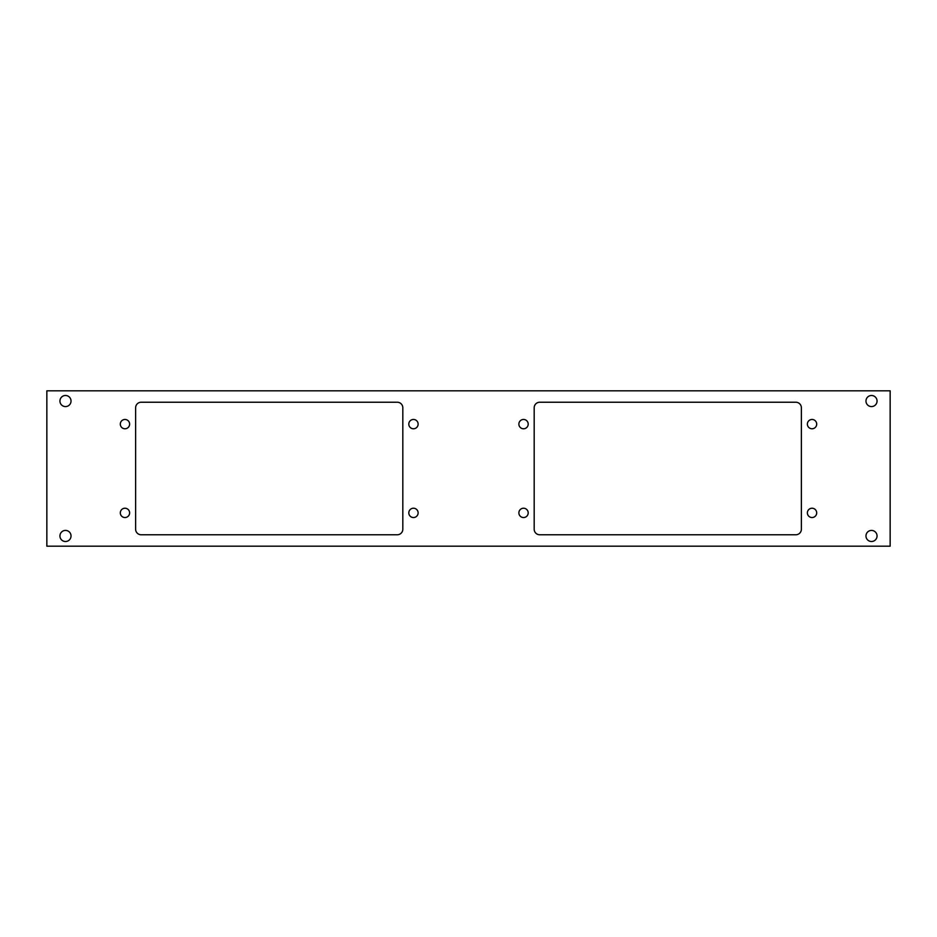 <?xml version="1.0" encoding="UTF-8"?>
<svg xmlns="http://www.w3.org/2000/svg" width="937" height="937" viewBox="0 0 937 937"><rect width="100%" height="100%" fill="white"/><g stroke="black" fill="none" stroke-linecap="round" stroke-linejoin="round"><path stroke-width="1.41" d="M46.85 390.823L46.85 546.177L890.15 546.177L890.15 390.823L46.85 390.823M59.945 535.964A5.552 5.552 0 0 0 65.496 541.516A5.552 5.552 0 0 0 71.036 535.964A5.552 5.552 0 0 0 65.496 530.412A5.552 5.552 0 0 0 59.945 535.964M59.945 401.036A5.552 5.552 0 0 0 65.496 406.588A5.552 5.552 0 0 0 71.036 401.036A5.552 5.552 0 0 0 65.496 395.484A5.552 5.552 0 0 0 59.945 401.036M807.378 512.879A4.662 4.662 0 0 0 814.358 516.919A4.662 4.662 0 0 0 814.358 508.85A4.662 4.662 0 0 0 807.378 512.879M518.875 424.121A4.662 4.662 0 0 0 525.868 428.15A4.662 4.662 0 0 0 525.868 420.081A4.662 4.662 0 0 0 518.875 424.121M418.125 512.879A4.662 4.662 0 0 0 411.132 508.85A4.662 4.662 0 0 0 411.132 516.919A4.662 4.662 0 0 0 418.125 512.879M129.622 424.121A4.662 4.662 0 0 0 122.642 420.081A4.662 4.662 0 0 0 122.642 428.15A4.662 4.662 0 0 0 129.622 424.121M141.171 534.769L397.265 534.769A5.552 5.552 0 0 0 402.816 529.218L402.816 407.782A5.552 5.552 0 0 0 397.265 402.231L141.171 402.231A5.552 5.552 0 0 0 135.619 407.782L135.619 529.218A5.552 5.552 0 0 0 141.171 534.769M877.055 401.036A5.552 5.552 0 0 0 868.74 396.234A5.552 5.552 0 0 0 868.74 405.838A5.552 5.552 0 0 0 877.055 401.036M877.055 535.964A5.552 5.552 0 0 0 868.74 531.162A5.552 5.552 0 0 0 868.74 540.766A5.552 5.552 0 0 0 877.055 535.964M539.735 534.769L795.829 534.769A5.552 5.552 0 0 0 801.381 529.218L801.381 407.782A5.552 5.552 0 0 0 795.829 402.231L539.735 402.231A5.552 5.552 0 0 0 534.184 407.782L534.184 529.218A5.552 5.552 0 0 0 539.735 534.769M129.622 512.879A4.662 4.662 0 0 0 122.642 508.85A4.662 4.662 0 0 0 122.642 516.919A4.662 4.662 0 0 0 129.622 512.879M418.125 424.121A4.662 4.662 0 0 0 411.132 420.081A4.662 4.662 0 0 0 411.132 428.15A4.662 4.662 0 0 0 418.125 424.121M518.875 512.879A4.662 4.662 0 0 0 525.868 516.919A4.662 4.662 0 0 0 525.868 508.85A4.662 4.662 0 0 0 518.875 512.879M807.378 424.121A4.662 4.662 0 0 0 814.358 428.15A4.662 4.662 0 0 0 814.358 420.081A4.662 4.662 0 0 0 807.378 424.121"/></g></svg>
